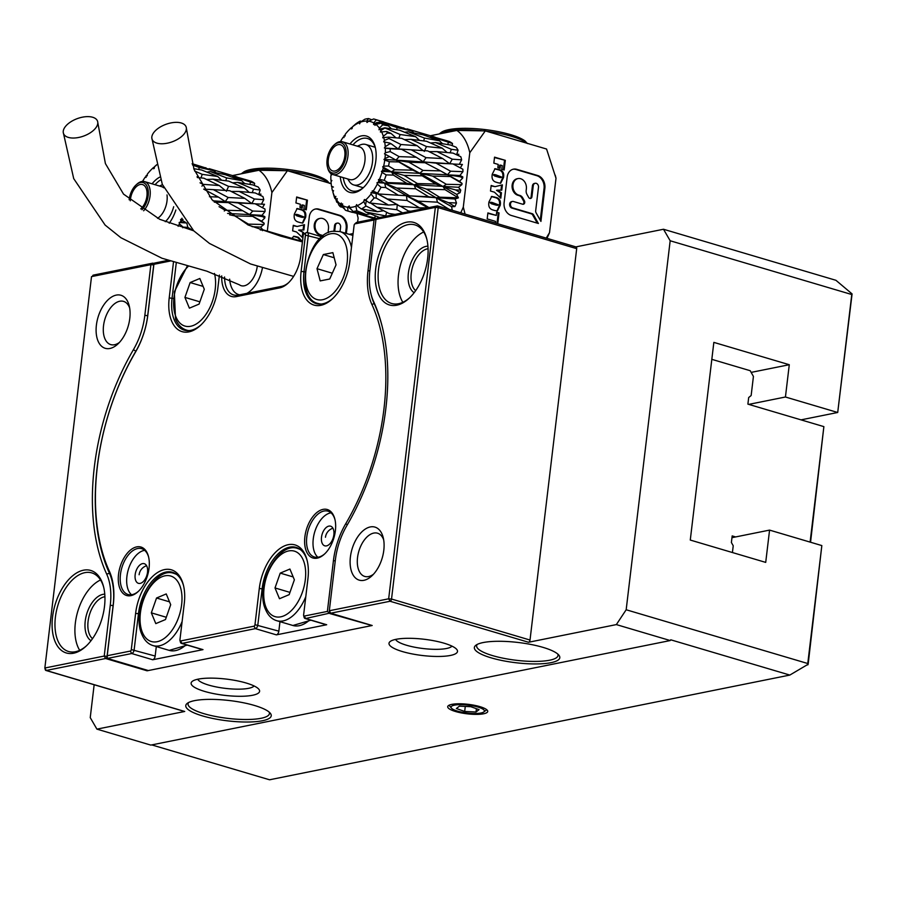 <?xml version="1.0" encoding="UTF-8"?>
<svg xmlns="http://www.w3.org/2000/svg" width="897" height="897" viewBox="0 0 897 897"><rect width="100%" height="100%" fill="white"/><g stroke="black" fill="none" stroke-linecap="round" stroke-linejoin="round"><path stroke-width="1.35" d="M491.119 657.837A43.034 10.192 6.8 0 1 475.948 645.201A43.034 10.192 6.8 0 1 543.066 647.387A43.034 10.192 6.8 0 1 558.82 655.09A43.034 10.192 6.8 0 1 540.084 663.847A43.034 10.192 6.8 0 1 491.119 657.837M477.249 644.416A40.982 9.71 -173.2 0 0 476.632 645.784A40.982 9.71 -173.2 0 0 492.588 655.617A40.982 9.71 -173.2 0 0 534.836 661.425A40.982 9.71 -173.2 0 0 558.012 655.494A40.982 9.71 -173.2 0 0 557.743 654.014M202.531 715.918A43.034 10.192 6.8 0 1 187.361 703.282A43.034 10.192 6.8 0 1 254.479 705.468A43.034 10.192 6.8 0 1 270.244 713.171A43.034 10.192 6.8 0 1 251.496 721.928A43.034 10.192 6.8 0 1 202.531 715.918M188.662 702.497A40.982 9.71 -173.2 0 0 188.056 703.865A40.982 9.71 -173.2 0 0 204.011 713.698A40.982 9.71 -173.2 0 0 246.26 719.506A40.982 9.71 -173.2 0 0 269.436 713.575A40.982 9.71 -173.2 0 0 269.156 712.095M73.576 653.218A43.034 24.454 106.5 0 1 52.553 616.934A43.034 24.454 106.5 0 1 83.466 570.2A43.034 24.454 106.5 0 1 103.547 586.672A43.034 24.454 106.5 0 1 85.888 646.345A43.034 24.454 106.5 0 1 73.576 653.218M103.76 587.524A40.982 23.288 -73.5 0 0 91.774 572.891A40.982 23.288 -73.5 0 0 84.856 572.656A40.982 23.288 -73.5 0 0 56.354 611.362A40.982 23.288 -73.5 0 0 68.508 651.48A40.982 23.288 -73.5 0 0 75.426 651.727A40.982 23.288 -73.5 0 0 86.527 645.739M91.001 640.705A24.589 13.971 106.5 0 1 86.258 615.645A24.589 13.971 106.5 0 1 102.908 594.375A24.589 13.971 106.5 0 1 104.781 594.184M104.927 596.718A22.537 12.805 -73.5 0 0 104.287 596.83A22.537 12.805 -73.5 0 0 89.263 615.443A22.537 12.805 -73.5 0 0 92.503 638.653M414.156 292.702A24.589 13.971 106.5 0 1 409.413 267.642A24.589 13.971 106.5 0 1 426.053 246.372A24.589 13.971 106.5 0 1 427.925 246.182M428.082 248.716A22.537 12.805 -73.5 0 0 427.443 248.828A22.537 12.805 -73.5 0 0 412.418 267.441A22.537 12.805 -73.5 0 0 415.659 290.65M396.721 305.215A43.034 24.454 106.5 0 1 375.697 268.932A43.034 24.454 106.5 0 1 406.621 222.198A43.034 24.454 106.5 0 1 426.703 238.669A43.034 24.454 106.5 0 1 409.032 298.342A43.034 24.454 106.5 0 1 396.721 305.215M426.916 239.521A40.982 23.288 -73.5 0 0 414.93 224.889A40.982 23.288 -73.5 0 0 408 224.654A40.982 23.288 -73.5 0 0 379.498 263.359A40.982 23.288 -73.5 0 0 391.653 303.478A40.982 23.288 -73.5 0 0 398.571 303.724A40.982 23.288 -73.5 0 0 409.671 297.737M444.06 643.194A34.49 8.174 -173.2 0 0 390.262 641.445A34.49 8.174 -173.2 0 0 402.428 651.57A34.49 8.174 -173.2 0 0 441.672 656.391A34.49 8.174 -173.2 0 0 456.696 649.361A34.49 8.174 -173.2 0 0 444.06 643.194M395.611 639.415A28.682 6.795 -173.2 0 0 406.599 645.268A28.682 6.795 -173.2 0 0 451.965 646.132M246.182 683.021A34.49 8.174 -173.2 0 0 192.373 681.272A34.49 8.174 -173.2 0 0 204.538 691.396A34.49 8.174 -173.2 0 0 243.782 696.218A34.49 8.174 -173.2 0 0 258.807 689.188A34.49 8.174 -173.2 0 0 246.182 683.021M197.732 679.242A28.682 6.795 -173.2 0 0 208.709 685.095A28.682 6.795 -173.2 0 0 254.086 685.958M100.52 579.978A40.982 23.288 -73.5 0 0 77.747 611.485A40.982 23.288 -73.5 0 0 79.698 650.303M423.676 231.975A40.982 23.288 -73.5 0 0 400.892 263.483A40.982 23.288 -73.5 0 0 402.854 302.3M116.274 295.102A27.661 15.72 -73.5 0 0 96.394 325.151A27.661 15.72 -73.5 0 0 109.905 348.473A27.661 15.72 -73.5 0 0 117.821 344.056A27.661 15.72 -73.5 0 0 129.179 305.686A27.661 15.72 -73.5 0 0 116.274 295.102M129.661 307.974A22.537 12.805 -73.5 0 0 123.528 301.37A22.537 12.805 -73.5 0 0 119.727 301.246A22.537 12.805 -73.5 0 0 104.052 322.528A22.537 12.805 -73.5 0 0 110.735 344.594A22.537 12.805 -73.5 0 0 114.536 344.728A22.537 12.805 -73.5 0 0 119.469 342.396M370.282 526.943A27.661 15.72 -73.5 0 0 350.402 556.992A27.661 15.72 -73.5 0 0 363.924 580.314A27.661 15.72 -73.5 0 0 371.84 575.896A27.661 15.72 -73.5 0 0 383.198 537.538A27.661 15.72 -73.5 0 0 370.282 526.943M383.669 539.815A22.537 12.805 -73.5 0 0 377.547 533.21A22.537 12.805 -73.5 0 0 373.735 533.087A22.537 12.805 -73.5 0 0 358.06 554.368A22.537 12.805 -73.5 0 0 364.743 576.435A22.537 12.805 -73.5 0 0 368.555 576.569A22.537 12.805 -73.5 0 0 373.477 574.237M455.553 711.523A20.149 4.777 6.8 0 1 448.455 705.603A20.149 4.777 6.8 0 1 479.884 706.634A20.149 4.777 6.8 0 1 487.262 710.233A20.149 4.777 6.8 0 1 478.482 714.337A20.149 4.777 6.8 0 1 455.553 711.523M731.963 537.673L769.57 530.105L821.831 545.578L808.152 664.251L789.82 675.071L269.549 779.785L151.75 744.902M93.378 275.11L92.783 275.446A2.052 1.166 106.5 0 1 93.378 275.11L152.737 263.169A2.052 1.166 106.5 0 1 153.084 263.18A2.052 1.166 106.5 0 1 153.735 264.895L147.691 315.632A54.639 31.059 106.5 0 1 135.828 351.254A177.987 101.148 -73.5 0 0 109.378 573.071A54.639 31.059 106.5 0 1 113.123 605.553L107.068 656.29A2.052 1.166 106.5 0 1 105.599 658.51L46.229 670.463A2.052 1.166 106.5 0 1 45.882 670.451A2.052 1.166 106.5 0 1 45.276 669.678L44.85 668.007L104.22 656.055L110.264 605.318A52.587 29.893 -73.5 0 0 106.665 574.058A180.039 102.314 106.5 0 1 133.418 349.684A52.587 29.893 -73.5 0 0 144.832 315.396L150.887 264.66L91.516 276.612L44.85 668.007L46.229 670.463L184.715 711.467L96.91 729.138L150.797 745.093L670.238 640.548L616.351 624.592L528.546 642.263L390.06 601.259L330.69 613.212A2.052 1.166 106.5 0 1 330.343 613.2A2.052 1.166 106.5 0 1 329.737 612.427L329.311 610.756L388.67 598.804L435.348 207.409L375.978 219.361L369.934 270.098A52.587 29.893 -73.5 0 0 371.078 294.317A52.587 29.893 -73.5 0 0 373.533 301.358A180.039 102.314 106.5 0 1 381.92 325.476A180.039 102.314 106.5 0 1 346.78 525.732A52.587 29.893 -73.5 0 0 335.355 560.02L329.311 610.756L330.69 613.212L372.188 625.501A2.052 1.166 106.5 0 1 371.84 625.489A2.052 1.166 106.5 0 1 371.537 625.31M377.828 217.859L377.245 218.195A2.052 1.166 106.5 0 1 377.828 217.859L437.198 205.918A2.052 1.166 106.5 0 1 437.545 205.929A2.052 1.166 106.5 0 1 438.196 207.644L391.529 599.039A2.052 1.166 106.5 0 1 390.06 601.259L388.67 598.804L391.529 599.039L530.015 640.043L576.693 248.648L438.196 207.644L435.348 207.409L437.198 205.918M801.021 419.863L837.708 412.485L851.769 294.53L670.171 240.766L663.5 229.251L575.874 246.888M663.5 229.251L835.937 280.301L852.083 293.913L837.708 412.485L785.436 397.001L789.282 364.72L713.844 342.385L690.275 540.05L765.713 562.397L769.57 530.105M147.758 670.384A2.052 1.166 106.5 0 1 147.086 670.799L372.188 625.501M382.133 326.317A177.987 101.148 -73.5 0 0 374.049 303.309A54.639 31.059 106.5 0 1 371.504 295.988L371.078 294.317M751.148 372.39L789.282 364.72M748.76 404.39L785.436 397.001M96.91 729.138L90.238 717.622L94.151 684.747M184.715 711.467A2.052 1.166 106.5 0 1 184.378 711.456A2.052 1.166 106.5 0 1 184.076 711.276M616.351 624.592L626.173 609.758L807.771 663.522L821.831 545.578M626.173 609.758L670.171 240.766M575.683 246.922A2.052 1.166 106.5 0 1 576.031 246.933A2.052 1.166 106.5 0 1 576.693 248.648M530.015 640.043A2.052 1.166 106.5 0 1 528.546 642.263M851.769 294.53L852.083 293.913M789.82 675.071L670.732 639.808L670.238 640.548M807.838 664.879L807.771 663.522M186.385 128.641A18.097 9.284 159.9 0 1 169.466 142.679A18.097 9.284 159.9 0 1 151.817 138.06A18.097 9.284 159.9 0 1 151.795 137.488A18.097 9.284 159.9 0 1 168.95 123.382A18.097 9.284 159.9 0 1 186.385 128.327A18.097 9.284 159.9 0 1 186.385 128.641M63.239 132.33A18.097 9.284 159.9 0 1 63.216 131.758A18.097 9.284 159.9 0 1 80.36 117.653A18.097 9.284 159.9 0 1 97.795 122.597A18.097 9.284 159.9 0 1 97.795 122.911A18.097 9.284 159.9 0 1 80.876 136.949A18.097 9.284 159.9 0 1 63.239 132.33L73.711 178.626L105.128 225.08L120.904 237.727L161.998 258.246L206.871 271.174L239.387 284.798A18.097 10.282 -73.5 0 0 257.271 266.241M229.666 279.191A27.325 15.529 -73.5 0 0 238.602 294.552A27.325 15.529 -73.5 0 0 239.712 294.81M246.877 293.364A27.325 15.529 -73.5 0 0 262.429 267.844M262.518 230.664L262.642 229.71L302.48 241.506M262.642 229.71L260.836 230.069M149.048 568.205A25.273 14.363 106.5 0 1 138.116 591.616A25.273 14.363 106.5 0 1 118.539 574.338A25.273 14.363 106.5 0 1 132.711 548.482A25.273 14.363 106.5 0 1 148.498 556.566A25.273 14.363 106.5 0 1 149.048 568.205M148.633 557.138A23.905 13.59 -73.5 0 0 141.659 548.672A23.905 13.59 -73.5 0 0 120.445 574.495A23.905 13.59 -73.5 0 0 128.08 594.509A23.905 13.59 -73.5 0 0 138.542 591.213M335.388 530.699A25.273 14.363 106.5 0 1 324.456 554.111A25.273 14.363 106.5 0 1 304.879 536.843A25.273 14.363 106.5 0 1 319.052 510.976A25.273 14.363 106.5 0 1 334.839 519.06A25.273 14.363 106.5 0 1 335.388 530.699M334.973 519.632A23.905 13.59 -73.5 0 0 327.999 511.167A23.905 13.59 -73.5 0 0 306.785 536.989A23.905 13.59 -73.5 0 0 314.432 557.015A23.905 13.59 -73.5 0 0 324.882 553.707M331.027 512.837A23.905 13.59 -73.5 0 0 313.255 538.906A23.905 13.59 -73.5 0 0 317.874 557.25M144.675 550.343A23.905 13.59 -73.5 0 0 126.914 576.412A23.905 13.59 -73.5 0 0 131.534 594.756M170.295 261.027L153.892 264.323L147.837 315.06A56.69 32.214 106.5 0 1 135.537 352.016A175.947 99.993 -73.5 0 0 97.336 466.709A175.947 99.993 -73.5 0 0 101.193 547.731A175.947 99.993 -73.5 0 0 109.389 571.288A56.69 32.214 106.5 0 1 112.024 578.879A56.69 32.214 106.5 0 1 113.269 604.982L107.225 655.718L130.312 651.076A1.368 0.774 -73.5 0 0 131.298 649.585L135.615 613.346A40.298 22.907 106.5 0 1 158.208 572.118A40.298 22.907 106.5 0 1 183.38 585.001A40.298 22.907 106.5 0 1 184.266 603.558L179.938 639.796A1.368 0.774 -73.5 0 0 179.972 640.424A1.368 0.774 -73.5 0 0 180.611 640.951L253.997 626.184A1.368 0.774 -73.5 0 0 254.972 624.704L259.3 588.454A40.298 22.907 106.5 0 1 281.893 547.226A40.298 22.907 106.5 0 1 307.054 560.109A40.298 22.907 106.5 0 1 307.94 578.666L303.623 614.905A1.368 0.774 -73.5 0 0 303.646 615.533A1.368 0.774 -73.5 0 0 304.285 616.06L327.383 611.418L333.426 560.681A56.69 32.214 106.5 0 1 345.737 523.725A175.947 99.993 -73.5 0 0 371.885 304.453A56.69 32.214 106.5 0 1 368.005 270.748L374.049 220.012L355.077 223.835A1.368 0.774 -73.5 0 0 354.685 224.048A1.368 0.774 -73.5 0 0 354.102 225.315L349.774 261.554A40.298 22.907 106.5 0 1 332.35 298.892A40.298 22.907 106.5 0 1 301.134 271.354L305.451 235.115A1.368 0.774 -73.5 0 0 304.789 233.96L303.343 234.252L300.753 255.993A29.366 16.695 106.5 0 1 288.049 283.194A29.366 16.695 106.5 0 1 279.64 287.892L236.36 296.604A29.366 16.695 106.5 0 1 221.705 275.895M147.523 572.264A10.248 5.819 106.5 0 1 138.43 583.33A10.248 5.819 106.5 0 1 135.155 574.753A10.248 5.819 106.5 0 1 144.249 563.686A10.248 5.819 106.5 0 1 147.523 572.264M333.863 534.758A10.248 5.819 106.5 0 1 324.77 545.825A10.248 5.819 106.5 0 1 321.496 537.247A10.248 5.819 106.5 0 1 330.589 526.18A10.248 5.819 106.5 0 1 333.863 534.758M153.892 264.323L154.508 263.079L168.143 260.332M303.343 234.252L306.639 232.458A3.42 1.94 106.5 0 1 307.211 232.48A3.42 1.94 106.5 0 1 308.31 235.339L303.982 271.578A38.246 21.741 -73.5 0 0 316.215 303.612A38.246 21.741 -73.5 0 0 332.989 298.286M353.115 233.556L349.281 234.33M354.685 224.048L355.952 222.882A3.42 1.94 106.5 0 1 356.939 222.333L377.144 218.285M330.062 613.043L305.664 618.515A3.42 1.94 106.5 0 1 305.092 618.493A3.42 1.94 106.5 0 1 304.072 617.203L303.646 615.533M371.01 625.243L329.995 613.615L327.383 611.418M183.593 585.853A38.246 21.741 -73.5 0 0 172.415 572.264A38.246 21.741 -73.5 0 0 138.474 613.582L134.146 649.82A3.42 1.94 106.5 0 1 131.691 653.532L107.36 658.432L148.319 670.552L370.954 625.747M279.976 621.666L278.844 631.152A3.42 1.94 106.5 0 1 276.388 634.863L326.687 624.738A3.42 1.94 106.5 0 1 326.104 624.716L305.092 618.493M307.267 560.973A38.246 21.741 -73.5 0 0 296.088 547.372A38.246 21.741 -73.5 0 0 262.148 588.69L257.831 624.929A3.42 1.94 106.5 0 1 255.376 628.64L181.99 643.407A3.42 1.94 106.5 0 1 181.418 643.384A3.42 1.94 106.5 0 1 180.398 642.095L179.972 640.424M156.302 646.558L155.17 656.043A3.42 1.94 106.5 0 1 152.714 659.755L203.002 649.63A3.42 1.94 106.5 0 1 202.43 649.607L181.418 643.384M219.406 275.076L217.859 288.105A40.298 22.907 106.5 0 1 200.423 325.443A40.298 22.907 106.5 0 1 169.208 297.905L173.491 262.002M224.564 276.994A27.325 15.529 -73.5 0 0 233.601 294.945A27.325 15.529 -73.5 0 0 238.21 295.102L281.501 286.39A27.325 15.529 -73.5 0 0 288.688 282.589M176.272 262.832L172.067 298.129A38.246 21.741 -73.5 0 0 184.289 330.163A38.246 21.741 -73.5 0 0 201.063 324.837M377.144 218.274L374.049 220.012M107.225 655.718L107.36 658.432M711.826 359.338L750.206 370.708L753.424 376.437L751.148 395.543L748.681 397.539L747.896 404.132L823.872 426.624L810.103 542.102M735.63 536.933L732.176 535.913L731.391 542.506L733.23 545.78L732.423 552.541M823.872 426.624L810.552 542.237M151.335 612.842L155.798 623.617L165.485 619.547L170.699 604.701L166.237 593.937L156.549 598.007L151.335 612.842L166.281 617.271M169.511 601.842L156.549 598.007M275.009 587.95L279.483 598.725L289.159 594.655L294.373 579.81L289.91 569.046L280.234 573.116L275.009 587.95L289.955 592.379M293.196 576.95L280.234 573.116M320.195 280.907L329.715 279.001L336.05 264.862L332.865 252.64L323.346 254.546L317.011 268.685L320.195 280.907M332.305 273.215L317.011 268.685M334.2 257.764L323.346 254.546M184.928 297.4L189.39 308.164L199.078 304.094L204.292 289.249L199.829 278.485L190.142 282.555L184.928 297.4L199.874 301.818M203.103 286.39L190.142 282.555M463.401 712.465A16.796 3.98 -173.2 0 0 483.775 711.971A16.796 3.98 -173.2 0 0 472.035 705.692A16.796 3.98 -173.2 0 0 451.426 708.114A16.796 3.98 -173.2 0 0 463.401 712.465M464.68 711.456L476.027 712.005L479.065 709.617L470.757 706.69L459.41 706.152L456.371 708.529L464.68 711.456L465.274 706.432M476.419 708.686L476.027 712.005M524.734 202.531A2.31 1.816 78.6 0 0 524.397 200.805L522.727 197.845A5.315 4.182 78.6 0 0 519.946 195.468L518.69 195.098A8.488 6.694 -101.4 0 1 512.905 186.565A8.488 6.694 -101.4 0 1 517.984 178.581A8.488 6.694 -101.4 0 1 526.36 188.886L526.18 190.433A5.315 4.182 78.6 0 0 526.976 194.414L528.636 197.374A2.31 1.816 78.6 0 0 531.943 196.712L533.244 185.757A3.319 2.613 -101.4 0 1 535.206 183.28A3.319 2.613 -101.4 0 1 538.48 187.305L535.677 210.806A2.657 2.097 78.6 0 0 536.081 212.802L540.925 221.413L544.871 188.258A10.618 8.376 78.6 0 0 537.718 175.532L516.762 169.331A10.618 8.376 78.6 0 0 513.443 169.163A10.618 8.376 78.6 0 0 507.164 177.101L504.114 202.711A10.618 8.376 78.6 0 0 511.268 215.448L538.379 223.476L533.536 214.854A2.657 2.097 78.6 0 0 532.145 213.665L512.703 207.913A3.319 2.613 -101.4 0 1 510.449 204.583A3.319 2.613 -101.4 0 1 512.434 201.455A3.319 2.613 -101.4 0 1 513.476 201.511L522.648 204.224A2.31 1.816 78.6 0 0 524.734 202.531M522.951 204.281A2.31 1.816 78.6 0 0 523.568 200.962L521.908 198.013A5.315 4.182 78.6 0 0 519.128 195.636L517.861 195.266A8.488 6.694 -101.4 0 1 512.075 186.733A8.488 6.694 -101.4 0 1 517.165 178.738A8.488 6.694 -101.4 0 1 517.58 178.671M333.875 145.191L334.716 144.417A17.077 9.699 106.5 0 1 339.604 141.681A17.077 9.699 106.5 0 1 342.486 141.782A17.077 9.699 106.5 0 1 347.554 158.5A17.077 9.699 106.5 0 1 335.68 174.623A17.077 9.699 106.5 0 1 332.798 174.523A17.077 9.699 106.5 0 1 327.708 168.087L327.427 166.977A15.709 8.925 -73.5 0 0 334.76 172.986A15.709 8.925 -73.5 0 0 346.051 155.932A15.709 8.925 -73.5 0 0 338.371 142.679A15.709 8.925 -73.5 0 0 333.875 145.191A15.709 8.925 -73.5 0 0 327.427 166.977M342.486 141.782L359.439 146.805A17.077 9.699 106.5 0 1 364.507 163.523A17.077 9.699 106.5 0 1 352.633 179.647A17.077 9.699 106.5 0 1 349.74 179.546L332.798 174.523M338.135 144.652A13.657 7.759 -73.5 0 0 328.638 157.558A13.657 7.759 -73.5 0 0 332.686 170.935A13.657 7.759 -73.5 0 0 334.996 171.013A13.657 7.759 -73.5 0 0 344.493 158.107A13.657 7.759 -73.5 0 0 340.445 144.742A13.657 7.759 -73.5 0 0 338.135 144.652M347.655 178.929L349.404 181.542A21.102 11.997 -73.5 0 0 353.743 184.928A21.102 11.997 -73.5 0 0 357.309 185.051A21.102 11.997 -73.5 0 0 371.986 165.126A21.102 11.997 -73.5 0 0 365.729 144.462A21.102 11.997 -73.5 0 0 362.164 144.339A21.102 11.997 -73.5 0 0 360.246 144.944L357.354 146.189M349.942 143.991A29.366 16.695 106.5 0 1 361.502 135.884A29.366 16.695 106.5 0 1 375.204 147.13A29.366 16.695 106.5 0 1 363.139 187.854A29.366 16.695 106.5 0 1 354.741 192.552A29.366 16.695 106.5 0 1 340.255 176.731M375.406 147.994A27.325 15.529 -73.5 0 0 367.49 138.497A27.325 15.529 -73.5 0 0 362.881 138.34A27.325 15.529 -73.5 0 0 352.958 144.888M343.271 177.628A27.325 15.529 -73.5 0 0 351.983 190.893A27.325 15.529 -73.5 0 0 356.591 191.05A27.325 15.529 -73.5 0 0 363.79 187.249M368.611 118.572L366.795 121.05A44.402 25.228 -73.5 0 0 363.229 121.387A44.402 25.228 -73.5 0 0 360.336 122.205L364.799 119.256A47.81 27.168 106.5 0 1 366.312 118.886A47.81 27.168 106.5 0 1 368.611 118.572L371.784 119.761M494.696 210.503L492.89 209.965C489.493 209.001 488.181 206.332 488.943 201.971L491.735 196.432L496.254 197.475C499.64 198.383 500.952 200.995 500.223 205.312L497.353 210.997L494.696 210.503M498.003 182.764L496.198 182.226C492.801 181.261 491.489 178.593 492.251 174.242L495.043 168.703L499.562 169.735C502.937 170.654 504.26 173.267 503.531 177.572L500.661 183.257L498.003 182.764M465.095 214.091L463.3 207.084L469.781 152.748L485.299 130.895L546.576 149.037L556.005 178.279L549.525 232.615L546.239 238.109M494.55 157.154L505.325 160.339L504.17 169.993L501.793 169.286L502.23 165.609L500.47 165.093L500.089 168.311L497.835 167.638L498.216 164.42L493.832 163.131L494.55 157.154M501.457 192.754L500.806 198.192L494.438 192.182L490.502 191.016L491.164 185.5L495.077 186.654L502.398 184.86L501.771 190.13L497.353 190.175L501.457 192.754L500.638 192.911L500.089 197.508M495.379 223.05L495.581 221.391L487.183 218.902L487.89 212.925L496.288 215.415L496.669 212.197L499.057 212.903L497.757 223.757M344.044 136.893L343.069 137.308A44.402 25.228 -73.5 0 0 340.445 141.569M330.959 173.592A44.402 25.228 -73.5 0 0 330.926 174.164L331.778 174.59L330.87 175.711A44.402 25.228 -73.5 0 0 330.903 180.241L331.464 181.261M332.518 190.882L332.294 190.052A44.402 25.228 -73.5 0 0 332.518 190.882L333.549 190.624L332.899 192.16A44.402 25.228 -73.5 0 0 334.816 196.948L334.929 198.551A47.81 27.168 106.5 0 1 334.301 197.004L332.899 192.16M330.903 180.241L331.845 180.443L330.993 181.766A44.402 25.228 -73.5 0 0 331.576 186.654L332.552 186.587L331.834 188.011A44.402 25.228 -73.5 0 0 332.294 190.052M336.812 202.229A47.81 27.168 106.5 0 1 336.7 202.038L335.366 197.979A44.402 25.228 -73.5 0 0 336.207 199.369L336.812 202.229L337.833 202.655M344.852 209.36L342.105 206.792L341.129 204.639A44.402 25.228 -73.5 0 0 341.667 205.009L342.105 206.792M376.381 218.42L354.775 212.735L374.509 218.801M386.629 216.087L365.808 212.017L379.588 217.511M402.63 212.869L396.844 209.719L376.987 207.285L389.074 213.508L395.095 214.383M410.848 211.221L408.326 210.963L409.324 211.524M407.036 200.457L387.549 199.033L399.894 206.187L419.493 207.857L407.036 200.457L406.464 195.725L418.26 201.152L428.934 207.577M377.592 193.135L373.163 191.128A44.402 25.228 -73.5 0 0 377.323 184.02L381.001 187.294A47.81 27.168 106.5 0 1 377.592 193.135L379.027 193.987L398.391 195.243L385.732 187.54L381.001 187.294M454.88 206.579A47.81 27.168 -73.5 0 0 456.495 202.991L448.5 202.666L454.88 206.579L451.628 206.691L452.189 209.976L450.159 209.92L437.456 202.173L418.26 201.152M415.681 188.785L396.777 188.045L409.57 195.871L428.631 196.757L415.681 188.785L414.145 185.006L426.524 189.144L439.597 197.194L458.322 197.822L445.035 189.671L426.524 189.144M384.219 180.319L379.465 179.378A44.402 25.228 -73.5 0 0 381.999 172.415L386.192 174.904A47.81 27.168 106.5 0 1 384.219 180.319L387.919 182.596L406.655 183.235L393.413 175.106L386.192 174.904M422.195 175.823L404.042 175.375L417.441 183.56L435.785 184.042L422.195 175.823L419.841 173.323L432.578 176.059L446.325 184.3L461.854 184.67A47.81 27.168 -73.5 0 0 462.056 183.414L450.294 176.518L432.578 176.059M388.558 166.001L383.669 166.147A44.402 25.228 -73.5 0 0 384.746 160.137L389.332 161.707A47.81 27.168 106.5 0 1 388.558 166.001L394.747 169.735L412.721 170.161L398.773 161.942L389.332 161.707M460.744 190.074L455.665 189.951L460.083 192.642A47.81 27.168 -73.5 0 0 460.744 190.074L458.502 187.282L377.032 182.64L377.323 184.02M426.232 162.772L408.931 162.222L423.036 170.419L440.55 170.89L423.261 161.796L436.11 163.142L450.608 171.215L462.942 171.652A47.81 27.168 -73.5 0 0 462.874 169.241L452.963 163.927L396.317 160.148L383.961 159.475L384.746 160.137M390.184 151.593L385.374 152.725A44.402 25.228 -73.5 0 0 385.34 148.196L390.161 148.767A47.81 27.168 106.5 0 1 390.184 151.593L399.131 156.627L416.253 157.244L401.564 149.294L390.161 148.767M462.785 176.866L460.43 176.799L462.684 178.099A47.81 27.168 -73.5 0 0 462.785 176.866L459.903 175.498L381.449 171.349L381.999 172.415M452.963 163.927L436.11 163.142M427.645 150.887L411.218 149.81L426.064 157.67L442.714 158.556L427.645 150.887M388.614 137.163A47.81 27.168 106.5 0 1 388.939 138.497L400.903 144.507L417.172 145.718L401.744 138.362L388.614 137.163L383.725 137.555A44.402 25.228 -73.5 0 1 384.409 140.425L383.681 141.849L389.724 143.06A47.81 27.168 106.5 0 1 389.814 143.823L391.361 143.912L389.724 143.06M388.939 138.497L384.409 140.425M453.03 153.095L437.03 151.615L452.256 159.173L461.641 159.857A47.81 27.168 -73.5 0 0 460.823 156.751L453.03 153.095M426.535 141.266L410.927 139.338L426.479 146.536L442.288 148.196L426.535 141.266M384.813 127.8A47.81 27.168 106.5 0 1 384.936 127.991L400.129 134.516L415.603 136.658L399.524 130.177L384.813 127.8L380.036 129.067A44.402 25.228 -73.5 0 1 380.877 130.457L380.406 132.038L386.708 131.478A47.81 27.168 106.5 0 1 387.325 133.025L391.058 133.44L386.708 131.478M384.936 127.991L380.877 130.457M450.709 145.067L435.46 142.556L451.37 149.306L458.075 150.214A47.81 27.168 -73.5 0 0 456.102 147.186L450.709 145.067M423.205 134.864L408.292 131.781L424.46 138.071L439.552 140.807L423.205 134.864M395.319 125.535L380.676 121.835L397.079 127.621L411.902 130.951L395.319 125.535M376.83 122.452L375.114 123.797A44.402 25.228 -73.5 0 0 374.565 123.427L380.676 121.835M446.414 140.605L431.771 136.837L452.514 143.52A47.81 27.168 -73.5 0 0 449.173 141.468L446.414 140.605M407.036 128.843L434.955 137.106L407.036 128.843M384.084 122.194L403.168 128.002M435.258 137.398L445.428 140.336M356.187 213.206L348.036 211.075A47.81 27.168 106.5 0 1 347.24 210.862A47.81 27.168 106.5 0 1 345.345 210.167L342.508 205.514A44.402 25.228 -73.5 0 0 347.61 207.241L348.036 211.075M353.014 211.457L366.279 214.585L356.827 210.773A47.81 27.168 106.5 0 1 353.014 211.457L349.449 207.386A44.402 25.228 -73.5 0 0 355.907 206.22L356.827 210.773M361.312 208.99L377.491 211.726L366.021 205.996A47.81 27.168 106.5 0 1 361.312 208.99L357.084 205.749A44.402 25.228 -73.5 0 0 363.79 201.612L366.021 205.996M369.564 202.957L388.446 205.054L376.202 198.069L374.161 197.889A47.81 27.168 106.5 0 1 369.564 202.957L365.404 200.233A44.402 25.228 -73.5 0 0 371.078 194.021L374.161 197.889M372.311 192.362L372.603 192.933L371.986 192.81A44.402 25.228 -73.5 0 0 372.311 192.362L372.266 190.859L373.163 191.128M378.814 180.869L380.014 182.506L378.041 182.54A44.402 25.228 -73.5 0 0 378.814 180.869L378.456 179.613L379.465 179.378M383.299 167.75L385.822 170.015L382.492 170.778A44.402 25.228 -73.5 0 0 383.299 167.75L382.66 166.853L383.669 166.147M385.306 154.273L389.477 156.549L384.959 158.5A44.402 25.228 -73.5 0 0 385.306 154.273L384.465 153.847L385.374 152.725M389.814 143.823L385.25 146.671A44.402 25.228 -73.5 0 0 384.667 141.782M387.325 133.025L383.344 136.277A44.402 25.228 -73.5 0 0 381.416 131.489M382.683 124.818L388.412 125.883L381.147 123.169A47.81 27.168 106.5 0 1 382.683 124.818L379.397 128.136A44.402 25.228 -73.5 0 0 375.888 124.391L381.147 123.169M376.28 119.873L383.882 121.992L374.385 119.166A47.81 27.168 106.5 0 1 376.28 119.873L373.724 122.923A44.402 25.228 -73.5 0 0 368.622 121.196L373.601 118.965A47.81 27.168 106.5 0 1 374.385 119.166M360.314 121.039L359.148 122.676A44.402 25.228 -73.5 0 0 352.443 126.825L355.604 124.033A47.81 27.168 106.5 0 1 360.314 121.039L361.356 121.521M352.286 127.677L350.839 128.193L352.375 127.239M352.173 128.282L351.546 128.944L350.839 128.193A44.402 25.228 -73.5 0 0 350.525 128.484A44.402 25.228 -73.5 0 0 345.154 134.415L345.154 135.985L344.246 135.626A44.402 25.228 -73.5 0 0 343.932 136.075L343.966 137.577L343.069 137.308M333.437 187.058L331.576 186.654M335.579 198.629L334.929 198.551M527.1 143.273A46.442 10.999 -173.2 0 0 486.667 131.298M482.283 130.783A46.442 10.999 -173.2 0 0 439.104 133.989L441.29 132.375A44.402 10.517 6.8 0 1 481.745 129.213A44.402 10.517 6.8 0 1 524.936 140.874L527.447 143.565M430.369 135.75L456.842 130.424L485.299 130.895M452.514 143.52L452.2 145.65M458.075 150.214L456.73 154.396M455.867 154.419L458.827 154.295L458.345 155.585M461.641 159.857L459.32 164.342M453.131 164.016L462.404 164.454L460.318 167.862M462.942 171.652L459.903 175.498M462.684 178.099L459.488 181.34L462.056 183.414M461.854 184.67L458.502 187.282M460.083 192.642L456.696 194.402L458.423 197.845L455.071 199.011L456.495 202.991M456.842 130.424A61.467 34.938 106.5 0 1 469.781 152.748M460.733 212.791A61.467 34.938 -73.5 0 0 463.3 207.084M546.946 238.322A61.467 34.938 -73.5 0 0 549.525 232.615M556.005 178.279A61.467 34.938 -73.5 0 0 555.535 176.305A61.467 34.938 -73.5 0 0 555.434 175.902M342.632 207.297L340.479 206.859A47.81 27.168 106.5 0 1 338.943 205.211L336.846 200.3L337.238 198.652L336.207 199.369M335.366 197.979L335.837 196.387L334.816 196.948M336.846 200.3A44.402 25.228 -73.5 0 0 340.344 204.045L340.479 206.859M341.129 204.639L341.297 203.047L340.344 204.045M342.508 205.514L342.62 203.899L341.667 205.009M349.449 207.386L349.258 205.929L347.61 207.241M357.084 205.749L356.614 204.583L355.907 206.22M365.404 200.233L364.687 199.493L364.53 200.446L364.092 199.964L363.79 201.612M371.986 192.81L371.089 192.451L371.078 194.021M378.041 182.54L377.032 182.64M382.492 170.778L381.449 171.349M384.959 158.5L383.961 159.475M385.25 146.671L384.387 147.994L385.34 148.196M383.344 136.277L382.694 137.813L383.725 137.555M379.397 128.136L379.005 129.785L380.036 129.067M375.114 123.797L374.946 125.389L375.888 124.391M373.724 122.923L373.612 124.537L374.565 123.427M366.795 121.05L366.974 122.508L368.622 121.196M359.148 122.676L359.619 123.853L360.336 122.205M351.714 127.991L352.14 128.473L352.443 126.825M367.703 121.23L368.936 121.05M403.067 128.024L403.773 127.879M384.712 122.811L383.882 121.992M429.719 137.185L431.771 136.837M404.749 132.24L408.292 131.781M413.853 132.879L411.902 130.951M420.401 133.081L420.312 134.225M435.662 137.79L434.955 137.106M391.406 128.82L388.412 125.883M397.079 127.621L396.721 129.684M430.56 143.015L435.46 142.556M404.469 139.64L410.927 139.338M419.493 140.358L415.603 136.658M424.46 138.071L423.72 140.896M442.468 143.655L439.552 140.807M448.22 142.578L447.895 144.574M395.925 137.802L391.058 133.44M400.129 134.516L398.851 138.071M411.218 149.81L384.387 147.994M429.125 151.627L437.03 151.615M423.025 150.561L417.172 145.718M426.479 146.536L424.236 151.458M447.087 152.512L442.288 148.196M451.37 149.306L450.137 152.804M400.903 144.507L398.29 149.025L391.361 143.912M398.773 161.942L396.093 160.148L408.931 162.222M426.064 157.67L423.171 161.74L416.253 157.244M452.256 159.173L449.677 163.736L442.714 158.556M399.131 156.627L396.003 160.092L389.477 156.549M450.294 176.518L447.581 174.792L460.43 176.799M393.413 175.106L391.462 171.899L404.042 175.375M423.036 170.419L419.74 173.278L412.721 170.161M450.608 171.215L447.491 174.747L440.55 170.89M394.747 169.735L391.372 171.843L385.822 170.015M445.035 189.671L443.051 186.531L455.665 189.951M385.732 187.54L384.678 183.212L396.777 188.045M417.441 183.56L414.055 184.95L406.655 183.235M446.325 184.3L442.961 186.486L435.785 184.042M387.919 182.596L384.6 183.156L380.014 182.506M455.071 199.011L404.738 195.535M437.456 202.173L436.357 197.889L448.5 202.666M376.202 198.069L376.146 193.001L387.549 199.033M408.46 195.804L398.391 195.243M439.597 197.194L436.267 197.833L428.631 196.757M379.027 193.987L372.603 192.933M427.891 207.79L419.493 207.857M400.41 206.232L408.326 210.963M396.844 209.719L397.27 204.46M370.764 203.103L376.987 207.285M365.617 204.763L366.402 200.345M397.192 204.415L388.446 205.054M366.324 200.311L364.53 200.446M392.471 214.013L393.458 214.719M385.766 215.684L386.663 212.297M362.287 209.158L365.808 212.017M383.568 210.717L377.491 211.726M374.598 217.758L375.35 216.11M348.541 207.207L351.422 209.674M353.553 211.591L354.775 212.735M369.979 213.834L366.279 214.585M447.491 174.747L442.445 172.011M459.488 181.34L447.581 174.792M456.696 194.402L443.051 186.531M442.961 186.486L419.841 173.323M419.74 173.278L396.093 160.148M396.003 160.092L389.13 156.358M451.628 206.691L436.357 197.889M436.267 197.833L414.145 185.006M414.055 184.95L391.462 171.899M391.372 171.843L382.66 166.853M427.813 207.734L406.464 195.725M406.375 195.669L384.678 183.212M384.6 183.156L378.456 179.613M395.016 203.372L376.146 193.001M376.067 192.956L372.266 190.859M537.281 223.14L532.706 215.022A2.657 2.097 78.6 0 0 531.316 213.834L511.884 208.082A3.319 2.613 -101.4 0 1 509.619 204.74A3.319 2.613 -101.4 0 1 511.615 201.623A3.319 2.613 -101.4 0 1 512.03 201.578M540.263 220.236L544.053 188.426A10.618 8.376 78.6 0 0 536.888 175.7L515.943 169.499A10.618 8.376 78.6 0 0 513.039 169.264M530.149 198.461A2.31 1.816 78.6 0 0 531.114 196.88L532.414 185.926A3.319 2.613 -101.4 0 1 534.388 183.448A3.319 2.613 -101.4 0 1 534.803 183.403M494.494 157.547L505.325 160.339M504.495 160.507L503.396 169.768M499.315 168.075L499.651 165.261L500.47 165.093M494.639 168.849L498.732 169.903C502.118 170.822 503.441 173.435 502.701 177.741L503.531 177.572M502.701 177.741L500.246 183.28M494.729 174.904L493.428 174.982L494.673 176.003L499.584 177.46L501.524 177.012L495.548 174.736L494.258 174.825L495.503 175.834L501.524 177.012M493.428 174.982L495.548 174.736M491.119 185.892L495.077 186.654M501.569 185.062L500.963 190.186M500.638 192.911L496.523 190.343L497.353 190.175M491.332 196.578L495.424 197.643C498.81 198.551 500.134 201.163 499.394 205.48L500.223 205.312M499.394 205.48L496.938 211.019M491.421 202.644L490.121 202.722L491.365 203.742L496.276 205.189L498.216 204.74L492.24 202.475L490.951 202.554L492.195 203.574L498.216 204.74M490.121 202.722L492.24 202.475M496.624 212.589L499.057 212.903M498.227 213.071L496.983 223.521M487.845 213.329L496.288 215.415M141.961 209.719A15.709 8.925 -73.5 0 0 148.308 191.812A15.709 8.925 -73.5 0 0 140.493 182.506A15.709 8.925 -73.5 0 0 135.996 185.017L136.837 184.244A17.077 9.699 106.5 0 1 141.726 181.508A17.077 9.699 106.5 0 1 144.608 181.609A17.077 9.699 106.5 0 1 150.236 193.685A17.077 9.699 106.5 0 1 143.621 210.784M144.608 181.609L161.561 186.632A17.077 9.699 106.5 0 1 163.736 187.843M166.999 194.907A17.077 9.699 106.5 0 1 157.547 218.33M140.739 208.9A13.657 7.759 -73.5 0 0 147.018 195.053A13.657 7.759 -73.5 0 0 142.556 184.569A13.657 7.759 -73.5 0 0 140.257 184.479A13.657 7.759 -73.5 0 0 130.312 200.816M165.261 221.694A21.102 11.997 -73.5 0 0 173.682 206.725M152.064 183.818A29.366 16.695 106.5 0 1 159.688 177.157M160.641 179.916A27.325 15.529 -73.5 0 0 155.08 184.704M291.873 238.367L293.846 236.259L296.559 236.763L298.365 237.301L302.356 241.472M300.125 222.591L298.309 222.052C294.922 221.088 293.599 218.42 294.362 214.069L297.154 208.53L301.672 209.562C305.058 210.481 306.382 213.094 305.642 217.399L302.771 223.084L300.125 222.591M356.961 213.464L358.116 218.106L357.623 222.198M232.491 175.577L258.964 170.251A61.467 34.938 106.5 0 1 271.892 192.575L287.41 170.722L331.161 183.672M271.892 192.575L267.306 231.09M346.354 233.467L346.993 228.085A10.618 8.376 78.6 0 0 339.828 215.358L318.883 209.158A10.618 8.376 78.6 0 0 315.565 208.99A10.618 8.376 78.6 0 0 309.274 216.928L307.413 232.536M334.716 230.978L335.355 225.584A3.319 2.613 -101.4 0 1 337.328 223.106A3.319 2.613 -101.4 0 1 340.602 227.132L340.064 231.605M323.144 235.81A5.315 4.182 78.6 0 0 322.068 235.294L320.801 234.924A8.488 6.694 -101.4 0 1 315.015 226.392A8.488 6.694 -101.4 0 1 320.106 218.397A8.488 6.694 -101.4 0 1 328.481 228.713L328.291 230.26A5.315 4.182 78.6 0 0 328.437 232.581M296.66 196.981L307.436 200.166L306.292 209.82L303.904 209.113L304.341 205.435L302.592 204.92L302.211 208.138L299.946 207.465L300.338 204.247L295.943 202.957L296.66 196.981M302.894 237.985L296.559 232.009L292.624 230.843L293.285 225.326L297.187 226.481L304.509 224.687L303.881 229.957L299.463 230.002L303.578 232.581L303.388 234.162M146.155 176.72L145.191 177.135A44.402 25.228 -73.5 0 0 142.556 181.396M178.122 226.324A44.402 25.228 -73.5 0 0 179.434 223.846L183.111 227.12A47.81 27.168 106.5 0 1 182.775 227.76M182.999 219.473L181.575 219.204A44.402 25.228 -73.5 0 0 181.979 218.229M261.823 229.867L260.164 229.834M252.405 216.345L234.7 215.885L248.447 224.127L263.965 224.497A47.81 27.168 -73.5 0 0 264.166 223.241L249.702 214.618L262.541 216.626L264.806 217.926A47.81 27.168 -73.5 0 0 264.895 216.693L262.541 216.626M219.036 206.669L225.147 210.246L242.661 210.717L228.354 202.599L214.293 202.139M255.073 203.754L238.232 202.969L252.719 211.042L265.052 211.479A47.81 27.168 -73.5 0 0 264.985 209.057L255.073 203.754L213.026 200.827M229.767 190.713L213.329 189.637L228.174 197.497L244.825 198.383L229.767 190.713M200.042 182.82L203.025 184.334L219.283 185.544L203.866 178.189L197.396 177.572M255.14 192.922L239.14 191.442L254.378 198.999L263.763 199.683A47.81 27.168 -73.5 0 0 262.933 196.578L255.14 192.922M228.645 181.093L213.038 179.165L228.589 186.363L244.41 188.022L228.645 181.093M194.638 171.035L202.24 174.343L217.713 176.485L201.646 170.004L193.774 168.681M252.819 184.894L237.582 182.383L253.481 189.132L260.186 190.041A47.81 27.168 -73.5 0 0 258.213 187.013L252.819 184.894M225.315 174.691L210.403 171.607L226.571 177.898L241.663 180.633L225.315 174.691M192.563 165.059L199.19 167.447L214.024 170.778L192.227 163.983M248.536 180.432L233.893 176.664L254.636 183.347A47.81 27.168 -73.5 0 0 251.283 181.295L248.536 180.432M209.158 168.67L237.066 176.933L209.158 168.67M192.126 163.68L205.29 167.829M237.369 177.225L247.538 180.162M193.304 230.697L187.843 227.367L183.111 227.12M180.925 220.696L182.136 222.333L180.162 222.366A44.402 25.228 -73.5 0 0 180.925 220.696L180.577 219.44L181.575 219.204M209.427 196.723L218.375 197.071L203.675 189.121M156.302 165.328A44.402 25.228 -73.5 0 0 154.564 166.651L156.751 164.689M154.407 167.504L152.961 168.019L154.486 167.066M154.295 168.109L153.667 168.771L152.961 168.019A44.402 25.228 -73.5 0 0 152.636 168.311A44.402 25.228 -73.5 0 0 147.276 174.242L147.265 175.812L146.368 175.453A44.402 25.228 -73.5 0 0 146.043 175.902L146.088 177.404L145.191 177.135M329.221 183.1A46.442 10.999 -173.2 0 0 288.778 171.125M284.405 170.609A46.442 10.999 -173.2 0 0 241.226 173.816L243.412 172.202A44.402 10.517 6.8 0 1 283.856 169.04A44.402 10.517 6.8 0 1 327.046 180.701L329.558 183.392M258.964 170.251L287.41 170.722M254.636 183.347L254.322 185.477M260.186 190.041L258.841 194.212M257.988 194.245L260.949 194.122L260.455 195.411M263.763 199.683L261.431 204.168M255.253 203.843L264.514 204.281L262.429 207.678M265.052 211.479L262.014 215.325L264.895 216.693M264.806 217.926L261.61 221.167L264.166 223.241M263.965 224.497L260.612 227.109L262.731 229.733M358.116 218.106A61.467 34.938 -73.5 0 0 357.656 216.132A61.467 34.938 -73.5 0 0 357.544 215.729M175.857 210.01A29.366 16.695 106.5 0 1 169.208 223.23M180.162 222.366L179.153 222.467L179.434 223.846M153.824 167.817L154.262 168.3L154.564 166.651M205.189 167.851L205.884 167.705M231.841 177.012L233.893 176.664M206.859 172.067L210.403 171.607M215.964 172.695L214.024 170.778M222.512 172.908L222.422 174.052M237.772 177.617L237.066 176.933M199.19 167.447L198.831 169.511M232.671 182.842L237.582 182.383M206.579 179.467L213.038 179.165M221.615 180.185L217.713 176.485M226.571 177.898L225.831 180.723M244.589 183.481L241.663 180.633M250.341 182.405L250.005 184.401M198.035 177.628L197.037 176.776M202.24 174.343L200.962 177.898M231.247 191.453L239.14 191.442M203.832 189.144L213.329 189.637M225.147 190.388L219.283 185.544M228.589 186.363L226.347 191.285M249.198 192.339L244.41 188.022M253.481 189.132L252.259 192.631M203.025 184.334L201.96 186.172M228.354 202.599L225.382 201.623L238.232 202.969M228.174 197.497L225.282 201.567L218.375 197.071M254.378 198.999L251.788 203.563L244.825 198.383M262.014 215.325L227.569 213.419M229.61 214.82L234.7 215.885M225.147 210.246L224.284 210.997M252.719 211.042L249.601 214.574L242.661 210.717M260.612 227.109L252.079 226.683M186.015 222.949L179.153 222.467M187.843 227.367L186.8 223.039M248.447 224.127L247.55 224.71M186.711 222.983L182.136 222.333M249.601 214.574L244.556 211.838M261.61 221.167L249.702 214.618M185.343 222.198L180.577 219.44M162.458 184.726A21.102 11.997 -73.5 0 0 162.357 184.771L159.475 186.004M135.996 185.017A15.709 8.925 -73.5 0 0 129.168 199.784M345.569 233.231L346.164 228.253A10.618 8.376 78.6 0 0 339.01 215.527L318.054 209.326A10.618 8.376 78.6 0 0 315.15 209.091M333.908 231.056L334.536 225.752A3.319 2.613 -101.4 0 1 336.498 223.275A3.319 2.613 -101.4 0 1 336.924 223.23M322.651 236.203A5.315 4.182 78.6 0 0 321.238 235.463L319.982 235.092A8.488 6.694 -101.4 0 1 314.197 226.56A8.488 6.694 -101.4 0 1 319.276 218.565A8.488 6.694 -101.4 0 1 319.691 218.498M296.615 197.374L307.436 200.166M306.617 200.334L305.507 209.595M301.426 207.902L301.762 205.088L302.592 204.92M296.75 208.665L300.854 209.73C304.229 210.649 305.552 213.262 304.823 217.567L305.642 217.399M304.823 217.567L302.367 223.106M296.84 214.731L295.55 214.809L296.795 215.829L301.706 217.287L303.635 216.839L297.669 214.562L296.369 214.641L297.613 215.661L303.635 216.839M295.55 214.809L297.669 214.562M299.463 230.002L298.634 230.17L303.578 232.581M302.749 232.738L302.199 237.335M293.229 225.719L297.187 226.481M303.691 224.889L303.074 230.013M293.442 236.404L297.546 237.47L301.459 241.203M109.389 571.288L109.905 573.228L106.665 574.058M113.201 605.576L110.264 605.318M135.952 351.288L133.418 349.684M147.77 315.654L144.832 315.396M153.824 264.918L150.887 264.66L152.737 263.169M147.086 670.799L105.599 658.51L104.22 656.055L107.259 656.346M373.533 301.358L374.049 303.309M152.714 659.755L131.691 653.532L130.312 651.076M304.285 616.06L305.664 618.515L326.687 624.738M276.388 634.863L255.376 628.64L253.997 626.184M180.611 640.951L181.99 643.407L203.002 649.63M263.314 589.037L259.3 588.454M254.972 624.704L278.844 631.152M173.233 298.477L169.208 297.905M305.148 271.926L301.134 271.354M319.848 238.759L305.451 235.115M139.64 613.929L135.615 613.346M131.298 649.585L155.17 656.043M356.939 222.333L355.077 223.835M304.789 233.96L306.639 232.458M369.833 270.905L368.005 270.748M374.195 303.612L371.885 304.453M279.64 287.892L281.501 286.39M347.341 524.767L345.737 523.725M236.36 296.604L238.21 295.102M335.265 560.827L333.426 560.681M187.204 645.1L169.219 650.381A37.562 21.349 -73.5 0 0 186.105 644.775M142.399 632.419A34.153 19.409 -73.5 0 0 170.688 632.093A34.153 19.409 -73.5 0 0 179.647 585.136A34.153 19.409 -73.5 0 0 151.346 585.461A34.153 19.409 -73.5 0 0 142.399 632.419M182.113 621.554A37.562 21.349 106.5 0 1 153.051 645.593C148.151 644.091 144.439 640.402 141.928 634.527C130.727 611.104 154.721 565.278 174.377 573.553A37.562 21.349 106.5 0 1 176.787 574.551M310.878 620.208L292.893 625.489A37.562 21.349 -73.5 0 0 309.779 619.883M266.073 607.527A34.153 19.409 -73.5 0 0 294.362 607.202A34.153 19.409 -73.5 0 0 303.321 560.244A34.153 19.409 -73.5 0 0 275.031 560.569A34.153 19.409 -73.5 0 0 266.073 607.527M305.799 596.662A37.562 21.349 106.5 0 1 276.725 620.702C271.825 619.199 268.125 615.51 265.613 609.635C254.4 586.212 278.406 540.386 298.051 548.661A37.562 21.349 106.5 0 1 300.461 549.659M322.595 299.721A34.153 19.409 -73.5 0 0 347.139 262.63A34.153 19.409 -73.5 0 0 330.466 233.825A34.153 19.409 -73.5 0 0 305.922 270.916A34.153 19.409 -73.5 0 0 322.595 299.721M352.902 235.406L339.896 231.549A37.562 21.349 106.5 0 1 351.467 247.404M321.126 304.061A37.562 21.349 106.5 0 1 318.558 303.59L320.33 304.117M188.392 266.196A34.153 19.409 -73.5 0 0 175.98 316.966A34.153 19.409 -73.5 0 0 202.845 318.345A34.153 19.409 -73.5 0 0 214.473 273.439M189.211 330.612A37.562 21.349 106.5 0 1 186.643 330.141C181.743 328.638 178.032 324.949 175.52 319.074L174.332 291.839L187.35 265.916M523.568 200.962L524.397 200.805M532.706 215.022L533.536 214.854M531.316 213.834L532.145 213.665M515.943 169.499L516.762 169.331M536.888 175.7L537.718 175.532M544.053 188.426L544.871 188.258M532.414 185.926L533.244 185.757M531.114 196.88L531.943 196.712M517.861 195.266L518.69 195.098M519.128 195.636L519.946 195.468M521.908 198.013L522.727 197.845M511.884 208.082L512.703 207.913M496.927 169.365L497.745 169.208M498.732 169.903L499.562 169.735M494.673 176.003L495.503 175.834M493.619 197.105L494.438 196.936M495.424 197.643L496.254 197.475M491.365 203.742L492.195 203.574M318.054 209.326L318.883 209.158M339.01 215.527L339.828 215.358M346.164 228.253L346.993 228.085M334.536 225.752L335.355 225.584M319.982 235.092L320.801 234.924M321.238 235.463L322.068 235.294M299.037 209.192L299.867 209.035M300.854 209.73L301.672 209.562M296.795 215.829L297.613 215.661M295.73 236.931L296.559 236.763M297.546 237.47L298.365 237.301M576.031 246.933L437.545 205.929M371.84 625.489L330.343 613.2M154.284 263.527L153.084 263.18M45.882 670.451L184.378 711.456M293.611 276.377L250.577 263.976L209.494 243.457L193.718 230.809L162.301 184.345L151.817 138.06M302.424 241.91L280.57 236.068L248.278 225.035L212.118 199.84L193.999 169.309L186.385 128.327M238.602 294.552L239.555 294.833M193.718 230.809L159.688 219.305L123.539 194.122L105.409 163.59L97.795 122.597M101.193 547.731L101.619 549.401M321.9 236.83L307.211 232.48M169.219 650.381L153.051 645.593M176.148 574.069L174.377 573.553M292.893 625.489L276.725 620.702M299.822 549.188L298.051 548.661M339.896 231.549L332.484 231.28C306.404 234.296 293.655 299.172 318.558 303.59M188.404 330.668L186.643 330.141M332.933 528.21A10.842 10.842 0 0 0 325.465 537.247M146.592 565.715A10.842 10.842 0 0 0 139.125 574.753M483.775 711.971L486.768 709.751M451.426 708.114L449.038 705.255M375.181 147.265L365.729 144.462M347.24 210.862L352.409 212.387M350.525 128.484L351.534 127.553M555.535 176.305L555.254 175.195M363.195 187.731L353.743 184.928M534.388 183.448L535.206 183.28M517.165 178.738L517.984 178.581M511.615 201.623L512.434 201.455M494.46 174.511L493.63 174.68M501.266 177.438L500.448 177.606M491.152 202.251L490.323 202.408M497.958 205.178L497.14 205.346M152.636 168.311L153.656 167.38M357.656 216.132L357.365 215.022M336.498 223.275L337.328 223.106M319.276 218.565L320.106 218.397M296.571 214.338L295.752 214.506M303.388 217.265L302.558 217.433"/></g></svg>
